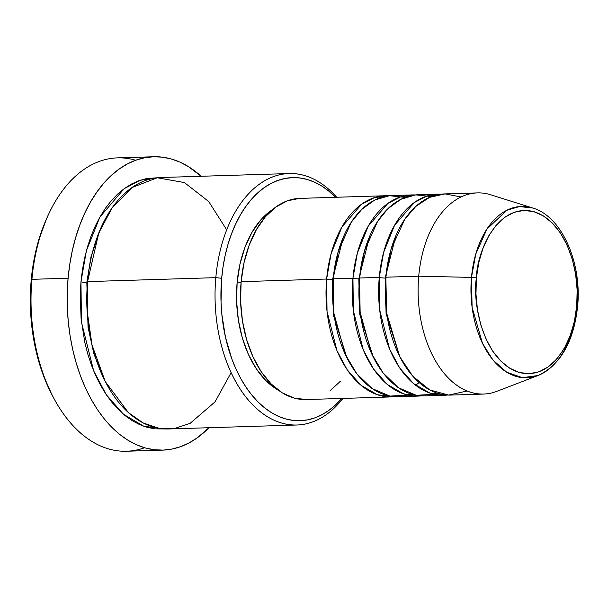 <?xml version="1.0" encoding="UTF-8"?>
<svg xmlns="http://www.w3.org/2000/svg" width="608" height="608" viewBox="0 0 608 608"><rect width="100%" height="100%" fill="white"/><g stroke="black" fill="none" stroke-linecap="round" stroke-linejoin="round"><path stroke-width="0.91" d="M461.077 196.977L445.026 193.906L429.506 197.38L415.864 206.378L404.86 219.154L391.104 249.06L385.837 277.202A100.632 62.366 88.2 0 0 450.733 395.078L483.626 394.068A100.632 62.366 -91.8 0 1 418.73 276.184L471.481 277.4A4.195 0.631 5.1 0 1 476.406 278.016C476.49 253.924 496.523 202.32 533.74 211.622C570.76 223.113 580.83 283.138 576.711 306.105C576.627 330.197 556.601 381.801 519.384 372.506C482.357 361.015 472.294 300.983 476.406 278.016A4.195 0.631 -174.9 0 0 471.481 277.4L472.104 307.336L482.516 343.436L492.974 360.035L506.715 372.225L522.378 377.674L537.951 375.539A85.736 53.139 -91.8 0 1 471.481 277.4L418.73 276.184A100.632 62.366 88.2 0 0 496.744 391.377L537.951 375.539C560.416 364.998 573.633 342.008 577.6 306.576A4.195 0.631 -174.9 0 0 576.711 306.105L574.347 321.526L570.144 335.821L564.27 348.43L556.943 358.872L548.454 366.746L539.121 371.754L529.302 373.7L519.384 372.506L509.732 368.22L500.734 361.008L492.723 351.143L486.02 339.013L480.867 325.075L477.478 309.867L475.973 293.983L476.406 278.016L478.77 262.595L482.972 248.3L488.847 235.691L496.174 225.249L504.663 217.375L514.003 212.367L523.815 210.429L533.74 211.622L543.385 215.908L552.383 223.113L560.394 232.978L567.097 245.108L572.25 259.046L575.639 274.254L577.152 290.145L576.711 306.105A4.195 0.631 5.1 0 1 577.6 306.576A4.195 0.631 5.1 0 1 576.764 306.88A85.736 53.139 -91.8 0 1 537.951 375.539M332.5 279.65A4.195 0.631 5.1 0 1 326.64 279.026L331.033 253.977L341.947 226.928L361.562 204.242L374.46 197.638L388.611 195.784A100.632 62.366 -91.8 0 0 385.32 195.746A100.632 62.366 -91.8 0 0 326.64 279.026L241.133 281.671A100.632 62.366 88.2 0 0 306.022 399.555L391.537 396.91A100.632 62.366 -91.8 0 1 326.64 279.026A4.195 0.631 -174.9 0 0 332.5 279.65L343.284 237.272L332.5 279.65L333.48 315.332L347.016 358.059L333.48 315.332L332.5 279.65A4.195 0.631 5.1 0 0 333.154 279.612M405.126 197.402L389.477 195.692L374.589 200.093L361.638 209.502L351.249 222.254L338.253 251.469L333.214 278.821A100.632 62.366 88.2 0 0 398.111 396.705L417.848 396.097A100.632 62.366 -91.8 0 1 352.952 278.213L357.344 253.164L368.258 226.115L387.874 203.429L400.771 196.825L414.922 194.97A100.632 62.366 -91.8 0 0 411.631 194.932A100.632 62.366 -91.8 0 0 352.952 278.213L333.214 278.821L352.952 278.213A4.195 0.631 -174.9 0 0 358.811 278.836A4.195 0.631 5.1 0 1 352.952 278.213L353.347 310.642L363.295 349.927L373.502 368.965L387.304 384.476L403.75 393.954L421.131 395.854A100.632 62.366 -91.8 0 1 417.848 396.097M369.596 236.459L358.811 278.836L369.596 236.459M431.437 196.589L415.788 194.879L400.9 199.28L387.95 208.688L377.56 221.441L364.564 250.656L359.526 278.008A100.632 62.366 88.2 0 0 424.422 395.892L444.159 395.284A100.632 62.366 -91.8 0 1 379.263 277.4L383.656 252.35L394.569 225.302L414.185 202.616L427.082 196.012L441.233 194.157A100.632 62.366 -91.8 0 0 437.942 194.119A100.632 62.366 -91.8 0 0 379.263 277.4L359.526 278.008L379.263 277.4A4.195 0.631 -174.9 0 0 385.122 278.023A4.195 0.631 5.1 0 1 379.263 277.4L379.658 309.829L389.606 349.114L399.813 368.152L413.615 383.663L430.061 393.14L447.442 395.04A100.632 62.366 -91.8 0 1 444.159 395.284M359.465 278.798A4.195 0.631 5.1 0 1 358.811 278.836L359.792 314.518L373.327 357.246L359.792 314.518L358.811 278.836M395.907 235.646L385.122 278.023L395.907 235.646M226.708 229.847L208.711 201.537L184.391 182.552L157.252 177.764L132.02 187.553L112.184 207.807L98.808 232.887L87.552 281.61L215.817 277.651L221.677 278.266A121.592 75.362 -91.8 0 1 335.51 197.288L328.236 190.654L321.381 185.805L314.29 182.05L307.025 179.428L299.653 177.954L292.25 177.65L284.894 178.516L277.643 180.546L270.568 183.715L263.743 187.994L257.237 193.344L251.104 199.72L245.404 207.047L240.198 215.262L235.532 224.291L231.45 234.034L228 244.408L225.196 255.307L223.083 266.631L221.677 278.266L221.031 302.032L221.791 313.926L225.454 337.182L231.846 358.978L235.988 369.064L240.715 378.48L245.974 387.121L251.72 394.926L257.891 401.804L264.434 407.694L271.29 412.543L278.38 416.298L285.646 418.92L293.018 420.394L300.42 420.698L307.785 419.832L315.035 417.802L322.103 414.633L328.928 410.354L335.441 405.004L341.726 398.445A121.592 75.362 -91.8 0 1 257.974 401.888A121.592 75.362 -91.8 0 1 221.677 278.266L215.817 277.651A125.788 77.961 88.2 0 0 254.972 407.102A125.788 77.961 88.2 0 0 342.912 398.415A125.788 77.961 -91.8 0 1 296.932 425A125.788 77.961 -91.8 0 1 215.817 277.651L87.552 281.61A125.788 77.961 88.2 0 0 168.667 428.967L296.932 425M144.552 447.746A146.748 90.949 -91.8 0 1 53.01 396.758A146.748 90.949 -91.8 0 1 31.92 279.33L31.206 280.151A142.561 88.358 88.2 0 0 51.695 394.22A142.561 88.358 88.2 0 0 52.349 395.474M86.838 282.431A4.195 0.631 5.1 0 1 80.97 281.816L86.412 250.694L99.887 217.064L124.116 188.7L140.068 180.295L157.609 177.726L146.361 178.623L138.86 180.72L131.548 183.996L124.488 188.427L117.754 193.967L111.408 200.556L105.518 208.141L100.13 216.638L95.304 225.971L91.078 236.056L87.506 246.787L84.611 258.066L82.43 269.777L80.97 281.816A4.195 0.631 -174.9 0 0 86.838 282.431L90.911 257.047L100.282 229.338L90.911 257.047L86.838 282.431L88.038 327.271L93.921 353.962L104.964 380.98L93.921 353.962L88.038 327.271L86.838 282.431M306.295 399.54L294.067 398.073L282.188 392.791L271.1 383.906L261.235 371.754L252.974 356.812L246.628 339.644L242.448 320.91L240.593 301.332L241.133 281.671L326.64 279.026L327.036 311.448L336.984 350.74L347.191 369.778L360.992 385.29L377.439 394.767L394.82 396.667A100.632 62.366 -91.8 0 1 391.537 396.91M278.312 390.169L265.848 380.57L256.394 368.927L248.474 354.601L242.394 338.154L238.389 320.203L236.611 301.439L237.128 282.591L241.057 282.469L237.128 282.591A96.436 59.766 88.2 0 0 278.312 390.161M153.672 156.758L117.496 157.875A146.748 90.949 88.2 0 0 31.92 279.33A146.748 90.949 88.2 0 0 126.555 451.242L162.731 450.125A146.748 90.949 -91.8 0 1 68.096 278.213L31.92 279.33L68.096 278.213A146.748 90.949 -91.8 0 1 153.672 156.758A146.748 90.949 -91.8 0 1 201.142 176.267L188.434 166.622L179.869 162.085L171.099 158.916L162.207 157.145L153.277 156.773L144.392 157.822L135.637 160.269L127.102 164.092L118.872 169.26L111.013 175.72L103.611 183.411L96.733 192.257L90.448 202.168L84.816 213.066L79.891 224.823L75.726 237.34L72.344 250.504L69.798 264.168L68.096 278.213L67.268 292.494L67.313 306.888L68.233 321.252L70.019 335.434L72.656 349.319L76.122 362.756L80.37 375.622L85.371 387.79L91.071 399.152L97.417 409.587L104.356 419.003L111.804 427.302L119.708 434.416L127.976 440.26L136.534 444.79L145.304 447.959L154.196 449.738L163.134 450.11L172.018 449.061L180.766 446.614L189.301 442.791L197.539 437.623L208.916 427.72A146.748 90.949 -91.8 0 1 162.731 450.125M577.6 306.576C582.076 262.846 561.838 216.334 532.775 208.035L519.437 206.568L506.753 210.307L486.856 229.186L475.775 254.083L471.481 277.4A85.736 53.139 -91.8 0 1 532.775 208.035L490.671 194.773A100.632 62.366 88.2 0 0 418.73 276.184L385.837 277.202L418.73 276.184A100.632 62.366 -91.8 0 1 477.409 192.903L444.516 193.922A100.632 62.366 88.2 0 0 385.837 277.202L386.696 313.287L399.76 356.66L412.771 376.192L429.689 389.926L448.643 395.086L467.066 391.012M437.942 194.119L418.205 194.735A100.632 62.366 88.2 0 0 359.526 278.008L360.141 312.223L371.556 353.552L383.108 372.94L398.445 387.737L416.206 395.276L434.249 394.318M51.748 394.334L43.122 374.779L38.996 362.277L35.636 349.228L33.075 335.745L31.335 321.959L30.446 308.013L30.4 294.029L31.206 280.151L32.855 266.509L35.332 253.232L38.616 240.449L46.33 219.313M165.376 428.952L154.774 428.838L147.144 427.318L139.627 424.597L132.293 420.721L125.202 415.705L118.431 409.61L112.047 402.496L106.104 394.425L100.662 385.48L95.775 375.744L91.489 365.309L87.848 354.282L84.877 342.76L81.084 318.706L80.256 294.059L80.97 281.816L81.442 322.126L93.708 370.979L106.301 394.721L123.363 414.177L143.754 426.246L165.376 428.952M289.165 173.546A125.788 77.961 -91.8 0 1 336.695 197.25A125.788 77.961 88.2 0 0 215.817 277.651A125.788 77.961 -91.8 0 1 289.165 173.546L160.9 177.513A125.788 77.961 88.2 0 0 87.552 281.61L87.058 310.376L91.983 344.842L105.252 381.55L128.44 412.665L143.154 422.932L158.984 428.298L174.952 428.359L190.076 423.388L215.004 401.903L231.124 372.666M237.128 282.591L239.917 264.381L244.88 247.509L251.811 232.621L260.46 220.294L272.726 209.464A96.436 59.766 88.2 0 0 237.128 282.591M340.351 381.277L329.886 390.982M385.32 195.746L299.805 198.39A100.632 62.366 88.2 0 0 241.133 281.671L244.044 262.671L249.219 245.062L256.454 229.528L265.483 216.661L275.941 206.963L287.44 200.792L299.539 198.398M411.631 194.932L391.894 195.548A100.632 62.366 88.2 0 0 333.214 278.821L333.83 313.036L345.245 354.365L356.797 373.753L372.134 388.55L389.895 396.089L407.938 395.132M47.447 216.798L46.292 219.404A142.561 88.358 88.2 0 0 31.206 280.151L31.92 279.33A146.748 90.949 -91.8 0 1 47.447 216.798A146.748 90.949 -91.8 0 1 135.675 160.254M399.638 356.432L386.103 313.705L385.122 278.023L386.103 313.705L399.638 356.432M53.01 396.758L51.695 394.22M415.621 385.274L419.148 382.569"/></g></svg>
